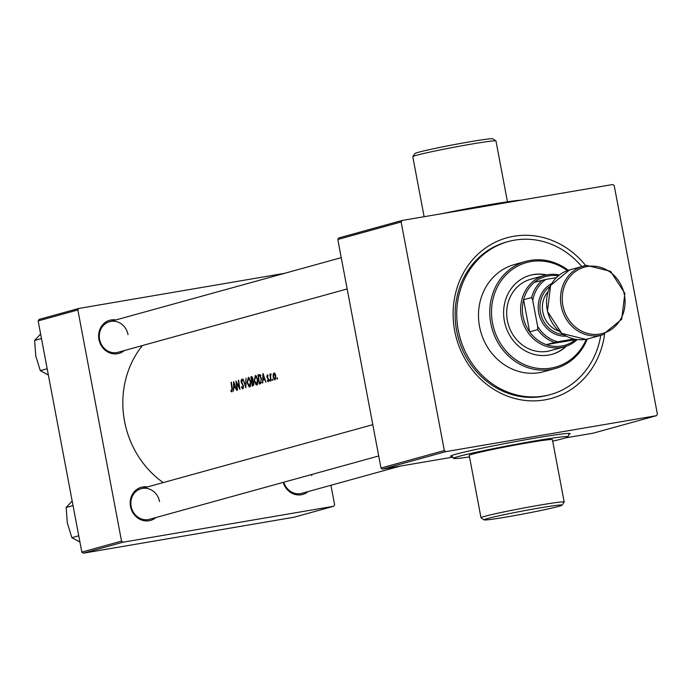<?xml version="1.0" encoding="UTF-8"?>
<svg xmlns="http://www.w3.org/2000/svg" width="692" height="692" viewBox="0 0 692 692"><rect width="100%" height="100%" fill="white"/><g stroke="black" fill="none" stroke-linecap="round" stroke-linejoin="round"><path stroke-width="1.04" d="M558.6 506.406A39.678 1.522 169.3 0 0 562.06 505.16A39.678 1.522 169.3 0 0 531.914 509.295A39.678 1.522 169.3 0 0 487.575 518.524A39.678 1.522 169.3 0 0 484.132 519.891A39.678 1.522 169.3 0 0 515.722 515.376A39.678 1.522 169.3 0 0 558.6 506.406M484.132 519.891L481.044 517.789A42.324 1.626 -10.7 0 1 481.001 517.728A42.324 1.626 -10.7 0 1 484.711 516.336A42.324 1.626 -10.7 0 1 531.231 506.622A42.324 1.626 -10.7 0 1 564.188 502.011A42.324 1.626 -10.7 0 1 564.162 502.081L562.06 505.16M469.513 456.902A58.197 2.232 -10.7 0 1 453.632 458.338A58.197 2.232 -10.7 0 1 458.727 456.417A58.197 2.232 -10.7 0 1 522.694 443.07A58.197 2.232 -10.7 0 1 568.002 436.73A58.197 2.232 -10.7 0 1 562.899 438.642A58.197 2.232 -10.7 0 1 552.692 441.185M481.001 517.728L469.228 455.388A42.324 1.626 -10.7 0 1 472.93 453.995A42.324 1.626 -10.7 0 1 519.45 444.281A42.324 1.626 -10.7 0 1 552.406 439.671L564.188 502.011M412.804 156.617L414.915 153.529A39.678 1.522 -10.7 0 1 418.366 152.292A39.678 1.522 -10.7 0 1 461.244 143.313A39.678 1.522 -10.7 0 1 492.834 138.807L495.922 140.909A42.324 1.626 169.3 0 0 462.23 145.718A42.324 1.626 169.3 0 0 416.489 155.293A42.324 1.626 169.3 0 0 412.804 156.617A42.324 1.626 169.3 0 0 412.787 156.686L424.127 216.708M507.461 201.796L495.965 140.969A42.324 1.626 169.3 0 0 495.922 140.909M442.136 213.629A58.197 2.232 -10.7 0 1 521.015 200.17M311.798 475.594A15.873 14.394 74.6 0 0 311.564 474.53M155.908 517.547A17.196 15.596 -105.4 0 1 130.511 506.475A17.196 15.596 -105.4 0 1 147.448 486.952M159.567 501.57A15.873 14.394 74.6 0 0 141.133 488.699A15.873 14.394 74.6 0 0 131.151 506.423A15.873 14.394 74.6 0 0 149.584 519.294L378.723 455.976M124.352 350.533A17.196 15.596 -105.4 0 1 98.947 339.461A17.196 15.596 -105.4 0 1 115.893 319.938M128.011 334.556A15.873 14.394 74.6 0 0 109.578 321.685A15.873 14.394 74.6 0 0 99.596 339.409A15.873 14.394 74.6 0 0 118.029 352.28L347.159 288.953M604.618 334.227A83.325 75.592 -105.4 0 1 531.482 400.867A83.325 75.592 -105.4 0 1 454.687 330.802A83.325 75.592 -105.4 0 1 494.702 242.503A83.325 75.592 -105.4 0 1 585.631 265.529M581.721 266.532A79.364 71.985 74.6 0 0 514.545 240.159A79.364 71.985 74.6 0 0 508.127 241.586L506.518 242.027A79.364 71.985 74.6 0 0 456.625 330.646A79.364 71.985 74.6 0 0 548.799 395.02L550.408 394.57A79.364 71.985 74.6 0 0 600.742 335.378M277.38 379.181L277.103 377.659L277.38 379.181M275.07 379.813L275.823 376.015L275.131 373.732L274.006 372.901L273.15 374.286L273.124 376.759L274.672 379.804M272.856 380.427L272.579 378.913L272.856 380.427M271.238 380.756L270.901 380.842A91.266 82.789 74.6 0 1 269.871 374.164L270.209 374.069A91.266 82.789 -105.4 0 0 270.33 375.055L271.143 373.931L270.546 376.206L270.84 378.515A91.266 82.789 -105.4 0 0 271.238 380.756M270.062 381.205L269.785 379.683L270.062 381.205M268.34 381.673L268.747 379.545L267.363 377.157L267.415 375.574L267.96 376.154L268.098 375.522L267.302 374.753L266.861 376.699L268.418 379.674L268.159 380.868L267.536 380.306L268.029 381.638M263.012 373.507L265.944 382.218L264.543 379.545L263.012 379.969L262.623 383.134L262.96 373.516M259.863 374.718L261.446 378.809L260.391 383.749L259.301 384.051A91.266 82.789 74.6 0 1 258.004 374.891L259.301 374.597M256.793 384.986L257.337 384.596L257.822 379.683L255.409 375.367L254.172 380.738L256.161 384.916L256.793 384.986L256.161 384.916M253.22 385.729L252.269 385.998A91.266 82.789 74.6 0 1 250.971 376.829L251.646 376.647L252.995 378.628L252.822 380.695L253.886 382.84L253.22 385.729M249.769 386.932L250.305 386.534L250.789 381.629L248.376 377.304L247.139 382.685L249.129 386.863L249.769 386.932L249.129 386.863M245.859 387.762L243.022 379.026L245.47 385.695L246.058 378.187L245.859 387.762M242.953 388.817L243.489 386.084L241.344 381.422L241.69 380.124L242.46 381.128L242.676 380.488L241.62 379.173L241.006 381.56L243.152 386.162L242.771 387.883L241.767 386.568L241.551 387.113L242.485 388.696M239.986 389.388L236.508 383.048A91.266 82.789 -105.4 0 0 237.581 390.054L237.244 390.15A91.266 82.789 74.6 0 1 235.946 380.989L239.276 387.364A91.266 82.789 74.6 0 1 238.351 380.323L238.688 380.228A91.266 82.789 -105.4 0 0 239.986 389.388M233.732 381.595L236.664 390.305L235.263 387.632L233.732 388.056L233.342 391.222L233.68 381.612M231.958 391.854L232.252 388.428A91.266 82.789 -105.4 0 1 231.465 382.226L231.128 382.313A91.266 82.789 74.6 0 0 231.898 388.428L231.794 390.919L230.938 390.297L231.491 391.741M142.422 345.542A91.266 82.789 74.6 0 0 124.551 421.29A91.266 82.789 74.6 0 0 163.2 482.601M268.15 380.868L268.807 380.756L267.536 380.306M39.081 319.419L78.793 308.45L77.859 309.947L38.147 320.924L39.081 319.419M284.455 273.349L78.793 308.45M83.256 553.193L293.97 517.235L333.674 506.259L122.968 542.217L83.256 553.193L81.829 552.095L38.147 320.924M81.829 552.095L121.532 541.118L77.859 309.947M333.674 506.259L334.617 504.762L330.932 485.274M308.139 491.571A17.196 15.596 -105.4 0 1 283.192 482.376M121.532 541.118L122.968 542.217M283.815 482.203A15.873 14.394 74.6 0 0 301.824 493.318L400.4 466.071M338.751 237.97L402.069 220.471L401.126 221.968L337.808 239.467L338.751 237.97M565.347 437.924L593.139 433.183L656.466 415.684L657.4 414.188L614.211 185.612L612.783 184.513L402.069 220.471M453.009 457.101L382.434 469.141L380.998 468.043L444.325 450.544L401.126 221.968M380.998 468.043L337.808 239.467M656.466 415.684L445.752 451.642L382.434 469.141M444.325 450.544L445.752 451.642M277.535 378.403L276.947 378.498M273.651 374.199L273.15 374.286M274.101 373.723L275.485 376.111L274.914 379L273.47 376.673L274.101 373.723L275.035 373.568L274.153 373.715M275.779 378.853L274.862 379.008L275.779 378.853M273.011 379.648L272.423 379.752M270.217 380.427L269.629 380.522M268.063 375.462L267.415 375.574M268.072 380.868L267.432 380.981M268.366 378.377L267.717 378.481M267.692 377.598L267.121 377.694M263.194 375.479L264.223 378.654L263.038 378.982L263.574 375.41M264.655 378.706L263.038 378.982M260.106 375.41L259.993 374.813M259.604 374.614L258.004 374.891M259.465 383.022A91.266 82.789 -105.4 0 1 258.436 375.739L259.768 375.644L261.109 378.896L260.806 382.408L259.465 383.022L261.403 382.693M258.678 375.678L260.538 375.505M261.498 382.295L260.806 382.408M255.512 376.31L257.485 379.778L256.611 384.06L254.5 380.643L255.512 376.31L256.689 376.102L255.616 376.292M257.675 383.878L256.524 384.077L257.675 383.878M252.13 376.638L250.971 376.829M251.81 377.572L252.658 378.732L251.75 380.635A91.266 82.789 -105.4 0 1 251.404 377.685L251.949 377.547M251.888 381.577L252.718 381.456L253.549 382.927L252.433 384.968A91.266 82.789 -105.4 0 1 251.888 381.577M252.078 381.517L253.428 381.335M253.912 384.674L252.865 384.847M253.903 384.717L252.433 384.968M248.48 378.247L250.452 381.716L249.578 386.006L247.477 382.589L248.48 378.247L249.656 378.048M249.665 378.048L248.592 378.23M250.651 385.825L249.492 386.024L250.651 385.825M243.532 387.754L242.771 387.883M241.88 382.814L241.361 382.901M242.468 379.995L241.69 380.124M236.975 382.97L236.508 383.048M233.913 383.567L234.951 386.742L233.758 387.07L234.294 383.498M235.375 386.793L233.758 387.07M231.656 390.919L230.877 391.049M546.758 274.906A41.001 37.195 74.6 0 0 533.463 274.551A41.001 37.195 74.6 0 0 530.15 275.295A41.001 37.195 74.6 0 0 504.762 322.904A41.001 37.195 74.6 0 0 548.678 355.074A41.001 37.195 74.6 0 0 551.991 354.339A41.001 37.195 74.6 0 0 566.445 346.147M546.135 275.035A41.001 37.195 74.6 0 0 532.927 274.707A41.001 37.195 74.6 0 0 529.882 275.373M567.345 270.607A54.227 49.193 74.6 0 0 531.006 261.567A54.227 49.193 74.6 0 0 492.54 323.095A54.227 49.193 74.6 0 0 551.135 368.066A54.227 49.193 74.6 0 0 586.314 339.262M587.266 339.063A55.55 50.395 -105.4 0 1 555.33 368.507A55.55 50.395 -105.4 0 1 550.841 369.511A55.55 50.395 -105.4 0 1 491.337 325.932A55.55 50.395 -105.4 0 1 525.738 261.42A55.55 50.395 -105.4 0 1 530.228 260.417A55.55 50.395 -105.4 0 1 568.262 270.287M525.738 261.42L514.467 264.534A55.55 50.395 74.6 0 0 480.066 329.046A55.55 50.395 74.6 0 0 539.57 372.625A55.55 50.395 74.6 0 0 544.068 371.621L555.33 368.507M508.127 241.586A79.364 71.985 74.6 0 0 458.986 333.743A79.364 71.985 74.6 0 0 543.99 395.997A79.364 71.985 74.6 0 0 550.408 394.57M577.223 339.573A37.039 33.597 -105.4 0 1 564.352 346.804L550.399 350.662A37.039 33.597 -105.4 0 1 547.407 351.328A37.039 33.597 -105.4 0 1 507.738 322.273A37.039 33.597 -105.4 0 1 530.669 279.265A37.039 33.597 -105.4 0 1 533.662 278.599M551.723 354.408A41.001 37.195 74.6 0 0 565.848 346.346M41.485 338.57L34.6 340.473L40.62 334.002M47.186 368.758L40.3 370.652L35.785 356.025L34.6 340.473M48.371 375.047L40.3 370.652M73.041 505.584L66.155 507.487L72.176 501.017M78.741 535.772L71.864 537.675L67.34 523.04L66.155 507.487M79.935 542.061L71.864 537.675M558.297 275.874A35.716 32.394 74.6 0 0 534.492 282.293A35.716 32.394 74.6 0 0 523.576 299.74A35.716 32.394 74.6 0 0 523.057 316.417A35.716 32.394 74.6 0 0 529.648 331.875A35.716 32.394 74.6 0 0 546.265 344.625A35.716 32.394 74.6 0 0 575.554 339.634L576.228 339.443M564.352 346.804A37.039 33.597 -105.4 0 1 521.336 316.763A37.039 33.597 -105.4 0 1 544.621 275.407A37.039 33.597 -105.4 0 1 559.378 275.001M534.492 282.293L545.884 279.438A34.392 31.192 74.6 0 0 532.745 300.449L531.629 297.517L523.576 299.74L529.648 331.875L537.693 329.651L537.649 326.425A34.392 31.192 74.6 0 0 557.657 341.779L573.902 339.002M557.657 341.779L546.265 344.625L575.554 339.634M532.745 300.449L537.649 326.425M556.359 277.648L545.884 279.438M531.629 297.517A35.716 32.394 -105.4 0 1 542.537 280.061M554.318 342.402A35.716 32.394 -105.4 0 1 537.693 329.651M558.902 331.087A23.805 21.599 -105.4 0 1 548.021 291.695M566.168 336.148A27.775 25.197 -105.4 0 1 539.319 315.301A27.775 25.197 -105.4 0 1 551.654 283.616M550.192 286.237A26.452 23.995 74.6 0 0 541.014 314.834A26.452 23.995 74.6 0 0 563.573 334.651M452.066 456.461A60.844 2.336 -10.7 0 1 455.872 454.229A60.844 2.336 -10.7 0 1 529.069 439.143A60.844 2.336 -10.7 0 1 568.772 434.412M261.412 382.65L259.863 382.918M242.658 383.904L242.079 383.999M588.684 338.708L585.769 339.357L561.766 333.414L547.424 311.365L550.624 285.407L569.654 269.863A35.716 32.394 74.6 0 0 547.545 311.331A35.716 32.394 74.6 0 0 585.795 339.348A35.716 32.394 74.6 0 0 588.684 338.708L602.637 334.85A35.716 32.394 -105.4 0 1 599.748 335.499A35.716 32.394 -105.4 0 1 561.497 307.482A35.716 32.394 -105.4 0 1 583.607 266.005A35.716 32.394 -105.4 0 1 586.496 265.365M600.033 334.046A34.392 31.192 74.6 0 0 624.435 295.026A34.392 31.192 74.6 0 0 587.274 266.515A34.392 31.192 74.6 0 0 562.881 305.535A34.392 31.192 74.6 0 0 600.033 334.046M451.824 456.4L453.632 458.338M568.971 434.265L568.002 436.73M259.007 375.6L261.04 375.254M252.364 381.456L253.393 381.283M341.251 257.658L109.578 321.685M141.133 488.699L372.806 424.672M544.621 275.407L530.669 279.265M602.637 334.85L621.667 319.315L624.867 293.347L610.526 271.299L586.513 265.356L569.654 269.863"/></g></svg>

